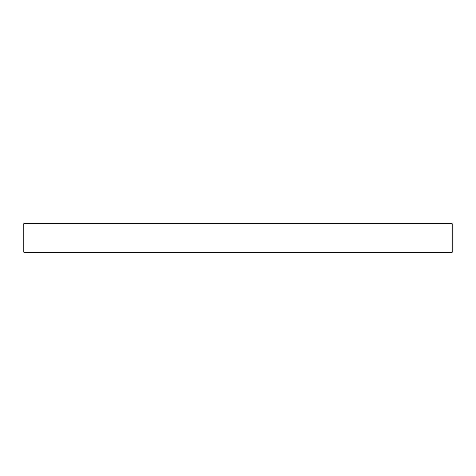 <?xml version="1.0" encoding="UTF-8"?>
<svg xmlns="http://www.w3.org/2000/svg" width="476" height="476" viewBox="0 0 476 476"><rect width="100%" height="100%" fill="white"/><g stroke="black" fill="none" stroke-linecap="round" stroke-linejoin="round"><path stroke-width="0.36" stroke-dasharray="2.38 1.78" d="M23.8 223.72L452.2 223.72L23.8 223.72M452.2 252.28L23.8 252.28L452.2 252.28"/><path stroke-width="0.71" d="M23.8 223.72L23.8 252.28L452.2 252.28L452.2 223.72L23.8 223.72L23.8 252.28L452.2 252.28L452.2 223.72L23.8 223.72"/></g></svg>
